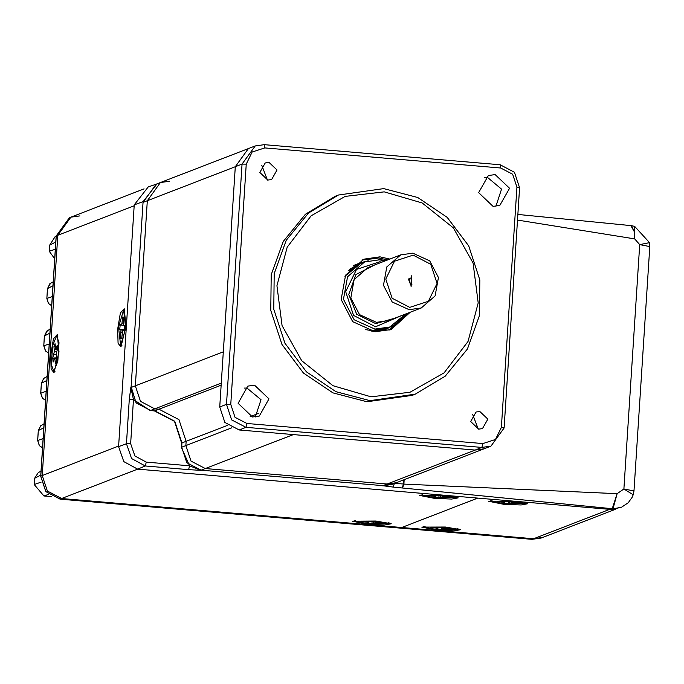 <?xml version="1.0" encoding="UTF-8"?>
<svg xmlns="http://www.w3.org/2000/svg" width="684" height="684" viewBox="0 0 684 684"><rect width="100%" height="100%" fill="white"/><g stroke="black" fill="none" stroke-linecap="round" stroke-linejoin="round"><path stroke-width="1.03" d="M58.952 342.71L56.686 335.861L52.557 345.659L51.403 364.461L53.668 371.309L57.798 361.511L58.952 342.71M56.225 358.69L54.934 358.741L55.31 363.503L56.37 360.459L56.31 352.722L57.593 349.02L57.285 345.104L56.002 348.806L57.559 349.131M54.934 358.741L54.652 357.92L54.352 358.365L53.07 362.075L52.762 358.151L54.361 351.473L56.661 351.704M57.388 349.609L55.678 349.25L55.045 343.667L53.985 346.711L54.361 351.473M55.678 349.25L56.002 348.806M54.369 358.313L52.762 358.151M55.293 346.839L53.985 346.711M355.706 520.567L354.09 521.174L368.086 523.773L389.589 523.465L388.076 522.661M375.225 521.541L375.251 522.149L376.525 521.653L371.668 521.242L367.864 521.738L361.964 521.234L360.913 521.635L366.812 522.14L366.898 521.653M375.251 522.149L382.775 523.004L373.293 522.909L373.293 521.379M368.599 521.781L368.488 522.456L367.163 522.986L372.019 523.397L373.293 522.909M368.488 522.456L366.812 522.14M372.011 521.268L372.019 523.397M381.723 522.918L381.723 523.414M400.721 254.876L368.001 267.512L354.098 279.568L350.781 297.967L359.493 314.657L376.431 322.326L388.512 320.608L421.233 307.971L435.135 295.916L438.453 277.516L429.74 260.826L412.803 253.157L400.721 254.876L386.819 266.931L383.493 285.331L392.214 302.02L409.143 309.69L421.233 307.971M410.443 285.074L411.956 284.86L410.904 278.003L409.391 278.217L410.443 285.074M410.751 285.083L408.348 278.867M411.067 286.818L411.785 275.678L411.067 286.818M348.447 270.779L360.553 262.767L368.266 260.792M382.005 262.1L379.68 261.818L356.492 269.411L345.659 291.606L353.525 315.384L375.482 326.824L402.517 315.196M405.68 313.982L389.692 327.02L374.892 329.124L354.141 319.727L343.471 299.284L347.532 276.738L364.563 261.972L379.372 259.869L385.169 260.886M389.692 327.02L385.93 328.474L371.13 330.577L365.538 329.62M344.933 276.285L360.81 263.425L364.563 261.972M413.119 255.106L394.471 261.211L385.75 279.063L392.077 298.19L409.733 307.398L428.381 301.285L437.102 283.433L430.775 264.306L413.119 255.106M393.232 325.404L386.186 329.132L371.839 331.338M246.283 164.117L230.739 404.372L235.014 417.3L246.95 423.516L482.87 443.617L495.472 439.496L501.363 427.432L516.899 187.177L512.624 174.249L500.688 168.033L264.768 147.932L252.165 152.062L246.283 164.117L242.059 164.109L255.183 145.974L264.246 144.683L500.166 164.793L514.488 172.257L519.618 187.767L504.074 428.022L490.95 446.156L481.887 447.447L245.966 427.338L231.645 419.873L226.524 404.364L242.059 164.109L235.287 166.725L248.412 148.59L235.287 166.725L223.317 351.867L131.106 387.477L136.236 402.987L150.548 410.451L154.712 410.81L174.762 421.258L181.935 442.967L181.662 447.208L186.792 462.717L201.113 470.182L205.32 468.557L191.007 461.093L185.877 445.583L186.151 441.342L178.969 419.634L158.927 409.186L154.764 408.827L140.442 401.363L135.312 385.853L147.291 200.72L160.415 182.577L147.291 200.72L135.312 385.853L140.442 401.363L154.764 408.827L158.927 409.186L178.969 419.634L186.151 441.342L185.877 445.583L191.007 461.093L205.32 468.557L293.325 434.562L475.124 450.055L387.118 484.05L396.181 482.759L387.118 484.05L205.32 468.557L387.118 484.05L382.912 485.674L201.831 470.233M246.95 423.516L245.966 427.338L239.195 429.954L475.124 450.055L484.186 448.772L475.124 450.055L481.887 447.447L482.87 443.617M255.183 145.974L160.415 182.577L169.478 181.294M394.283 483.494L393.326 487.085L382.202 485.606L391.975 484.392L382.912 485.674M131.106 387.477L143.076 202.344L156.2 184.21L160.415 182.577M493.07 206.371L499.867 205.405L509.563 188.271L495.13 174.565L488.333 175.531L478.646 192.666L493.07 206.371M495.917 206.346L501.586 189.135L487.606 177.472L484.768 177.498M478.663 429.15L482.442 428.611L487.829 419.095L479.809 411.477L476.038 412.016L470.652 421.532L478.663 429.15M478.313 429.107L472.644 414.427M252.507 416.983L259.304 416.017L268.992 398.883L254.568 385.178L247.77 386.144L238.083 403.278L252.507 416.983M255.346 416.958L261.023 399.747L247.044 388.084L244.205 388.11M267.829 180.072L271.608 179.533L276.986 170.017L268.974 162.399L265.195 162.937L259.817 172.453L267.829 180.072M267.478 180.029L261.801 165.348M384.203 191.862L345.198 196.376L311.117 215.811L287.16 247.189L276.969 285.75L282.09 325.61L301.747 360.707L332.954 385.708L370.95 396.78L409.964 392.265L444.044 372.84L468.001 341.453L478.193 302.892L473.071 263.032L453.406 227.934L422.208 202.943L384.203 191.862M369.976 400.61L335.912 391.701L306.466 371.857L284.946 343.3L273.78 309.262L274.233 273.574L286.237 240.255L308.45 213.066L338.375 195.06L383.681 188.622L417.744 197.522L447.191 217.375L468.711 245.924L479.869 279.961L479.424 315.649L467.42 348.968L445.199 376.166L415.282 394.164L369.976 400.61M362.871 259.604L377.748 257.74L387.546 259.963M408.057 313.058L390.034 329.91M410.314 312.186L391.171 329.5L375.157 331.774L352.722 321.617L341.171 299.498L345.574 275.113L363.991 259.151L380.005 256.868L389.803 259.091M338.375 195.06L335.365 196.222L305.449 214.22L283.227 241.418L271.223 274.737L270.779 310.425L281.945 344.462L303.457 373.011L332.911 392.864L366.966 401.773L412.272 395.326L415.282 394.164M239.195 429.954L224.882 422.49L219.752 406.98L226.524 404.364L230.739 404.372M143.076 202.344L235.287 166.725L219.752 406.98M492.035 500.62L490.419 501.227L504.416 503.834L525.919 503.527L524.406 502.714M511.555 501.603L511.581 502.21L512.855 501.714L507.998 501.304L504.194 501.791L498.294 501.286L497.234 501.697L503.142 502.201L503.227 501.705M511.581 502.21L519.105 503.065L509.623 502.962L509.623 501.44M504.929 501.842L504.766 502.552L503.484 503.039L508.349 503.458L509.623 502.962M504.818 502.509L503.142 502.201M508.34 501.329L508.349 503.458M518.053 502.971L518.053 503.467M422.644 494.712L421.036 495.319L435.024 497.918L456.536 497.61L455.014 496.806M442.163 495.686L442.189 496.293L443.471 495.797L438.615 495.387L437.332 495.883L428.902 495.378L427.851 495.78L433.75 496.285L433.836 495.797M442.189 496.293L449.721 497.148L440.239 497.046L440.231 495.524M435.537 495.926L435.426 496.601L434.101 497.131L438.957 497.542L440.239 497.046M435.426 496.601L433.75 496.285M438.948 495.413L438.957 497.542M448.661 497.063L448.661 497.559M425.089 526.483L423.481 527.09L437.469 529.69L458.981 529.382L457.468 528.57M444.617 527.458L444.634 528.065L445.917 527.569L441.06 527.159L439.778 527.655L431.347 527.142L430.296 527.552L436.204 528.057L436.289 527.561M444.634 528.065L452.167 528.92L442.685 528.817L442.685 527.296M437.991 527.697L437.88 528.364L436.546 528.903L441.402 529.313L442.685 528.817M437.88 528.364L436.204 528.057M441.402 527.184L441.402 529.313M451.115 528.826L451.115 529.322M123.624 310.006L118.512 327.14L120.606 345.454L125.719 328.32L123.624 310.006L124.898 310.126M122.821 330.44L124.035 330.731L124.488 325.781L123.274 325.481L123.59 317.231L122.59 316.983L122.034 323.01L123.043 323.19M122.795 330.432L121.641 338.477L120.64 338.229L120.957 329.979L124.103 329.979M122.034 323.01L121.419 325.028L123.146 325.327L120.196 324.729L119.743 329.679L120.957 329.979M121.88 345.548L120.606 345.454M121.667 338.229L120.64 338.229M124.129 329.688L119.743 329.679M58.969 351.961L57.294 334.562L53.403 338.802L50.693 355.158L51.138 369.103L54.045 372.694L58.969 351.961M125.907 326.106L124.232 308.706L120.35 312.947L117.631 329.295L118.075 343.248L120.983 346.839L125.907 326.106M442.899 495.225L419.343 495.378L434.622 498.414L451.696 499.072L458.203 497.892L442.899 495.225M375.961 521.08L352.405 521.234L367.684 524.269L384.759 524.927L391.265 523.747L375.961 521.08M401.705 527.492L477.697 498.14L401.705 527.492L533.537 538.727L542.6 537.436L533.537 538.727L61.697 498.516L401.705 527.492M56.285 236.006L69.417 217.726L56.293 235.869L40.758 476.124L42.246 475.542L47.376 491.052L61.697 498.516L47.376 491.052L42.246 475.542L57.781 235.287L42.246 475.542L118.623 446.045M69.417 217.726L70.914 217.153L57.781 235.287L70.914 217.153L79.977 215.862M512.29 501.133L488.727 501.286L504.014 504.33L521.088 504.989L527.595 503.8L512.29 501.133M445.344 526.988L421.789 527.142L437.076 530.186L454.15 530.844L460.657 529.655L445.344 526.988M156.935 183.936L143.136 201.618L134.218 204.901L148.248 186.92L156.568 184.064M181.371 447.327L189.588 465.821L200.822 470.301L188.613 469.643L189.588 465.821L146.265 462.127L145.23 465.949L137.672 469.164L123.83 461.649L118.588 446.609L126.42 443.728L129.276 399.559L130.806 387.597L133.491 399.559L150.249 410.571L154.422 410.93L174.471 421.378L181.645 443.087L181.371 447.327L231.739 427.868M201.78 470.241L200.822 470.301M404.193 479.664L403.911 484.084L617.165 493.643L612.967 508.87L621.611 507.22L611.462 509.512L137.672 469.164M613.206 508.776L393.326 487.085M221.291 383.125L150.548 410.451L135.996 402.714L131.148 386.776L130.806 387.597M118.588 446.609L134.218 204.901M621.602 507.22L628.228 502.706L632.101 497.354L633.204 494.797L623.911 488.957L639.72 244.581L634.641 238.921L517.523 220.103M150.249 410.571L154.422 410.93M382.613 485.794L391.616 484.52M611.462 509.512L612.967 508.87L612.163 508.828L617.165 493.643L623.911 488.957L634 490.941L649.8 246.556L639.72 244.581L649.518 242.692L634.692 226.378L631.785 225.711M634.692 226.378L634.641 238.921L634.513 232.004L630.836 225.592M634.513 232.004L631.529 225.694M188.613 469.643L145.23 465.949L131.593 458.536L126.42 443.728L130.635 443.668L133.491 399.559L129.276 399.559M51.608 496.464L43.921 495.994L34.2 484.511L34.602 478.278L38.321 472.524L40.997 471.156M54.729 258.808L49.282 251.319L49.684 245.094L55.267 236.459L56.208 235.98M55.985 354.645L54.045 354.449M368.556 521.781L368.454 522.414M375.815 522.379L375.815 522.909M394.984 318.111L375.687 323.643L356.723 314.281L348.729 294.419L355.902 274.506L374.473 265.016M361.913 260.023L375.79 258.501L385.588 260.724M349.387 269.607L360.1 262.938L349.43 269.564M373.378 331.578L385.733 329.312L373.327 331.569M406.099 313.811L389.034 330.244M221.163 385.143L154.712 410.81M258.92 413.239L250.199 416.607M227.729 425.286L181.645 443.087M264.246 144.683L264.768 147.932M500.166 164.793L500.688 168.033M501.363 427.432L504.074 428.022M519.618 187.767L516.899 187.177M504.886 501.842L504.783 502.466M512.145 502.432L512.145 502.962M435.494 495.926L435.392 496.558M442.762 496.524L442.762 497.054M437.948 527.697L437.846 528.322M445.207 528.287L445.207 528.817M122.222 332.202L121.196 332.202M40.749 476.261L45.879 491.634L60.201 499.089L137.689 469.164M609.538 509.375L532.049 539.3L60.124 499.106L45.794 491.659L40.672 476.184L56.208 235.929L134.158 205.79M394.771 483.306L403.355 484.041L403.62 479.886M130.635 443.668L134.953 455.963L146.265 462.127M610.658 509.469L612.163 508.828M402.38 487.863L403.355 484.041L403.911 484.084L402.654 487.88M52.993 285.75L47.529 288.554L49.821 283.783M48.53 303.525L51.693 305.731L48.513 303.611L46.828 298.498L47.521 288.682M49.932 333.091L44.469 335.895L46.76 331.133M48.632 353.081L45.452 350.952L43.767 345.839L44.46 336.024M46.863 380.432L41.408 383.237L43.725 378.44L41.399 383.373M42.476 398.293L45.571 400.422L42.476 398.293L40.766 393.12L41.339 383.296L40.707 393.18L46.161 391.282M43.802 427.782L38.347 430.587L40.698 425.764L38.338 430.715M42.511 447.764L39.416 445.635L37.706 440.47L38.347 430.587L37.637 440.53L43.101 438.632M60.055 499.081L531.972 539.317L541.112 538.017L615.771 509.178M50.035 496.516L51.163 496.208M48.59 494.404L43.921 495.994M34.2 484.511L41.117 482.152M40.741 475.124L34.602 478.278M45.537 350.952L43.836 345.779L49.222 343.941M48.598 303.602L46.897 298.429L52.292 296.599M49.282 251.319L55.353 249.25M55.823 241.939L49.684 245.094M37.706 440.599L39.33 445.643L42.511 447.789M40.698 425.764L44.058 423.806M43.759 378.423L47.119 376.465M46.82 331.073L50.189 329.124M49.881 283.732L53.249 281.774M541.112 538.017L531.904 539.291M58.003 335.972L56.686 335.861M54.985 371.421L53.668 371.309M56.165 357.86L54.652 357.92M354.124 520.738L354.09 521.174M389.623 523.029L389.589 523.465M375.174 521.541L375.2 522.191M353.397 265.529L360.553 262.767M490.95 446.156L391.667 484.503M490.454 500.791L490.419 501.227M525.953 503.091L525.919 503.527M511.504 501.594L511.529 502.253M421.062 494.883L421.036 495.319M456.561 497.174L456.536 497.61M442.112 495.686L442.138 496.336M423.507 526.646L423.481 527.09M459.007 528.946L458.981 529.382M444.566 527.458L444.591 528.108M70.914 217.153L144.085 188.887M631.999 225.746L517.891 214.417M633.204 494.797L634 490.941M649.8 246.556L649.518 242.692M50.582 283.193L47.461 288.614L46.828 298.498M47.521 330.543L44.4 335.955L43.767 345.839M45.452 350.952L48.632 353.106M40.664 425.79L41.399 425.226M42.391 398.293L40.707 393.18M43.725 378.44L44.46 377.884"/></g></svg>
